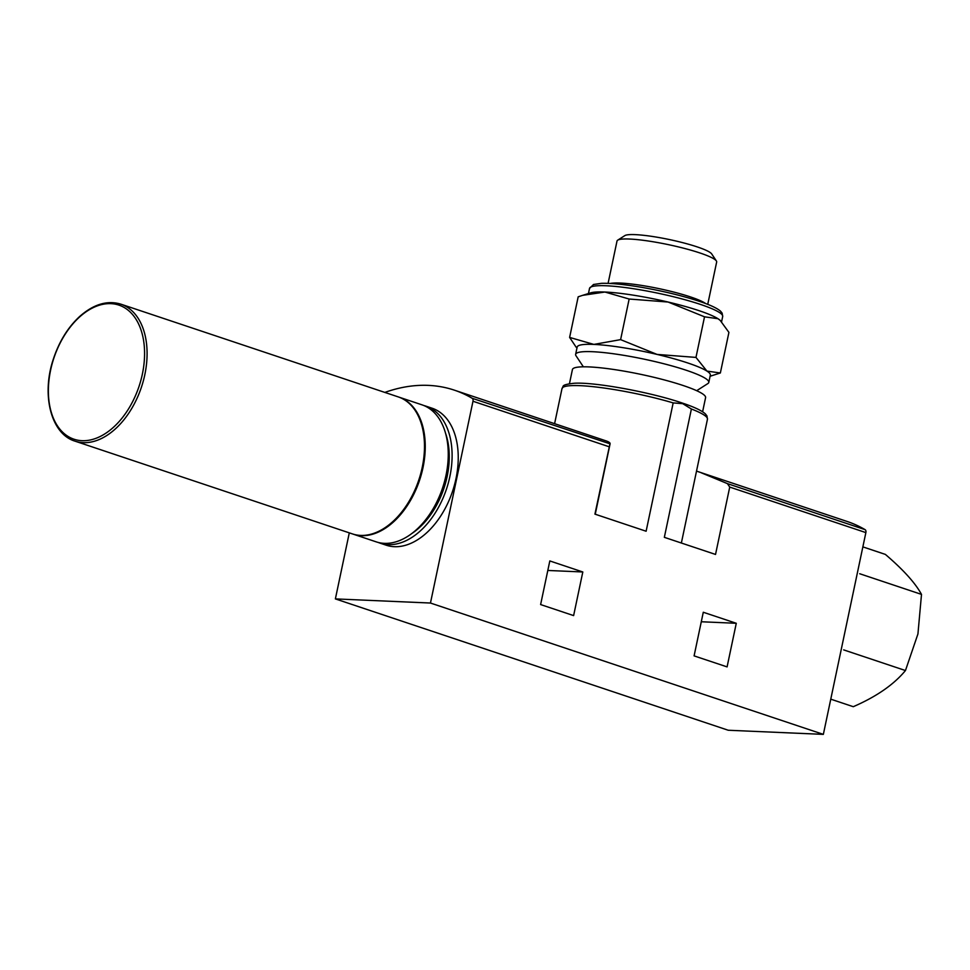<?xml version="1.0" encoding="UTF-8"?>
<svg xmlns="http://www.w3.org/2000/svg" width="970" height="970" viewBox="0 0 970 970"><rect width="100%" height="100%" fill="white"/><g stroke="black" fill="none" stroke-linecap="round" stroke-linejoin="round"><path stroke-width="1.45" d="M696.69 390.692L707.87 383.562A68.045 9.409 -168.1 0 0 708.791 382.41L710.331 375.123A68.045 9.409 -168.1 0 0 706.924 371.086A68.045 9.409 -168.1 0 0 687.9 363.01A68.045 9.409 -168.1 0 0 657.042 354.414A68.045 9.409 -168.1 0 0 593.87 344.411A68.045 9.409 -168.1 0 0 577.162 347.054L575.634 354.341A68.045 9.409 -168.1 0 0 576.01 355.772L583.37 366.818M710.088 376.251L720.358 372.977L706.924 371.086L695.975 357.409L657.042 354.414L620.606 339.633L593.87 344.411L569.62 337.414L576.228 347.321M349.297 532.857L335.377 598.902L728.252 730.252L823.348 734.375L865.87 532.603A3.14 1.988 -71.5 0 0 865.07 529.644A230.302 146.143 -71.5 0 0 847.222 521.496L696.521 471.117M549.82 560.939L582.812 571.973L573.622 615.598L540.617 604.565L549.82 560.939M335.377 598.902L430.462 603.037L472.984 401.253A3.14 1.988 -71.5 0 0 472.184 398.294A230.302 146.143 -71.5 0 0 454.336 390.146L606.48 441.023C609.572 442.162 610.688 443.266 609.839 444.308L594.925 514.124L646.117 531.233L673.168 402.902L682.759 403.678L691.392 409L664.341 537.332L715.533 554.44L729.731 487.086L727.415 483.618L701.395 472.851M430.462 603.037L823.348 734.375M703.286 612.252L736.279 623.286L727.088 666.899L694.096 655.878L703.286 612.252M610.082 443.836L472.184 398.294M454.336 390.146A230.302 146.143 -71.5 0 0 384.847 392.413M378.167 542.436A72.229 45.832 -71.5 0 0 380.07 543.139L386.205 545.201A72.229 45.832 -71.5 0 0 455.973 478.731A72.229 45.832 -71.5 0 0 432.014 408.188L425.866 406.127A72.229 45.832 -71.5 0 0 423.926 405.557M547.808 570.457L582.812 571.973M701.286 621.758L736.279 623.286M380.07 543.139A72.229 45.832 -71.5 0 0 449.837 476.67A72.229 45.832 -71.5 0 0 425.866 406.127M412.02 533.379A68.045 43.177 -71.5 0 0 447.121 476.561A68.045 43.177 -71.5 0 0 445.521 433.153M352.825 534.034A72.229 45.832 -71.5 0 0 353.213 534.167L376.227 541.866A72.229 45.832 -71.5 0 0 445.994 475.385A72.229 45.832 -71.5 0 0 422.035 404.854L399.009 397.154A72.229 45.832 -71.5 0 0 398.634 397.033M353.213 534.167A72.229 45.832 -71.5 0 0 422.981 467.698A72.229 45.832 -71.5 0 0 399.009 397.154M75.054 441.168L352.437 533.912A72.229 45.832 -71.5 0 0 422.217 467.443A72.229 45.832 -71.5 0 0 398.246 396.9L120.85 304.156C107.258 300.082 93.472 304.24 79.479 316.644C67.985 327.351 59.352 341.27 53.58 358.415C41.031 394.632 50.998 434.087 75.054 441.168A72.229 45.832 -71.5 0 0 144.821 374.699A72.229 45.832 -71.5 0 0 120.85 304.156M830.769 699.164L853.285 706.693C876.456 696.63 893.855 684.577 905.459 670.537L917.935 633.956L921.5 594.392C915.34 583.067 903.3 569.729 885.367 554.404L862.863 546.886M921.5 594.392L859.723 573.743M905.459 670.537L843.682 649.888M708.791 382.41A68.045 9.409 -168.1 0 0 686.36 370.297A68.045 9.409 -168.1 0 0 615.756 354.086A68.045 9.409 -168.1 0 0 575.634 354.341M702.607 411.765L705.59 397.627A68.045 9.409 -168.1 0 0 683.159 385.514A68.045 9.409 -168.1 0 0 612.543 369.303A68.045 9.409 -168.1 0 0 572.421 369.57L569.451 383.696M569.62 337.414L578.181 296.82L582.63 295.341L604.916 292.031L629.154 299.027L668.087 302.034L704.523 316.814L717.958 318.706L720.189 320.391L728.919 332.383L720.358 372.977M704.523 316.814L695.975 357.409M629.154 299.027L620.606 339.633M707.736 304.374L716.66 262.021A50.913 7.045 -168.1 0 0 716.381 260.954L711.701 253.934A44.838 6.208 -168.1 0 0 697.175 246.889A44.838 6.208 -168.1 0 0 653.513 236.631A44.838 6.208 -168.1 0 0 624.813 235.625L617.708 240.16A50.913 7.045 -168.1 0 0 617.017 241.021L608.093 283.373M716.381 260.954A50.913 7.045 -168.1 0 0 699.879 252.952A50.913 7.045 -168.1 0 0 650.288 241.312A50.913 7.045 -168.1 0 0 617.708 240.16M705.651 303.561A50.913 7.045 -168.1 0 0 690.604 296.965A50.913 7.045 -168.1 0 0 610.324 283.47M720.201 320.379L719.861 320.1A68.045 9.409 -168.1 0 0 717.958 318.706A68.045 9.409 -168.1 0 0 698.933 310.63A68.045 9.409 -168.1 0 0 668.087 302.034A68.045 9.409 -168.1 0 0 604.916 292.031A68.045 9.409 -168.1 0 0 590.657 292.867L582.63 295.341M472.984 401.253L609.124 446.758M729.731 487.086L865.87 532.603M673.168 402.902A74.326 10.282 -168.1 0 0 600.321 387.527A74.326 10.282 -168.1 0 0 562.006 388.558C564.188 386.484 559.69 384.835 574.276 383.247C594.962 381.974 650.64 392.207 681.91 402.914C693.902 406.866 701.734 410.553 705.432 413.947L706.948 415.924L707.457 419.21A74.326 10.282 -168.1 0 0 691.392 409M727.415 483.618L865.07 529.644M142.36 374.165A70.713 44.875 -71.5 0 0 110.919 303.646A70.713 44.875 -71.5 0 0 50.598 370.176A70.713 44.875 -71.5 0 0 82.038 440.695A70.713 44.875 -71.5 0 0 142.36 374.165M700.255 304.35A68.045 9.409 -168.1 0 0 629.651 288.151A68.045 9.409 -168.1 0 0 589.53 288.405L593.507 284.489L601.521 283.325C611.221 283.082 624.789 284.452 642.213 287.423C663.504 291.182 682.516 295.801 699.224 301.282C710.04 304.859 717.182 308.193 720.649 311.285L722.141 313.164L722.698 316.462A68.045 9.409 -168.1 0 0 700.255 304.35M707.457 419.21L681.364 543.018M562.006 388.558L554.597 423.672M595.253 514.233L610.069 443.908M589.53 288.405L588.45 293.546M722.698 316.462L721.583 321.713"/></g></svg>
